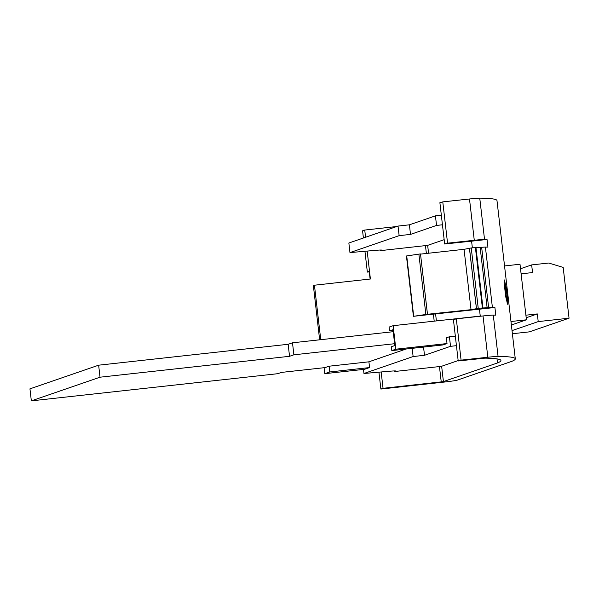 <?xml version="1.0" encoding="UTF-8"?>
<svg xmlns="http://www.w3.org/2000/svg" width="599" height="599" viewBox="0 0 599 599"><rect width="100%" height="100%" fill="white"/><g stroke="black" fill="none" stroke-linecap="round" stroke-linejoin="round"><path stroke-width="0.9" d="M521.108 273.833L532.541 272.567L531.657 264.908L548.714 263.028L563.172 267.424L563.637 271.392L569.05 318.196L538.216 321.596L537.325 313.928L526.192 317.769M537.325 313.928L525.892 315.194M538.216 321.596L512.025 330.618M569.05 318.196L529.396 331.853L512.385 333.733M531.657 264.908L520.524 268.741M507.578 303.423C506.709 303.798 504.583 285.446 505.601 286.374L505.601 286.374C506.305 286.023 508.424 304.359 507.578 303.423L507.248 303.468M504.059 282.211L505.691 296.647L507.72 304.352L506.222 287.662L504.373 279.943L504.059 282.211M319.641 339.805L313.337 285.334L370.407 279.007L367.172 251.078M378.927 372.166L380.882 389.058L442.856 382.222A12.542 0.434 173.4 0 0 457.052 380.215L511.733 361.377A493.861 17.027 173.4 0 0 515.29 358.838L496.983 200.583A493.861 17.027 173.4 0 0 479.754 198.142L484.531 239.428A493.861 17.027 -6.6 0 1 487.039 239.473L487.93 247.132A493.861 17.027 173.4 0 0 485.415 247.088L492.4 307.444A13.507 0.464 173.4 0 0 488.634 307.661L479.14 308.2L471.031 309.676L426.668 314.363L413.707 316.279L479.297 309.189A479.387 16.532 -6.6 0 1 479.455 309.189L480.271 316.257M413.415 316.332L406.429 255.983L418.873 254.111L420.498 253.946L427.469 314.295M478.234 308.305L471.248 247.956L472.162 247.851L475.411 247.604L482.397 307.953M482.959 308.013L475.973 247.657L476.879 247.559L480.136 247.312L487.122 307.661M492.4 307.444A493.861 17.027 -6.6 0 1 494.909 307.489L495.8 315.149A493.861 17.027 173.4 0 0 493.284 315.104L498.061 356.398A13.507 0.464 173.4 0 0 487.811 357.244L461.088 360.141L456.311 318.848L453.428 319.679L458.205 360.965L461.088 360.141M515.29 358.838A493.861 17.027 173.4 0 0 498.061 356.398M444.668 243.995L447.558 243.172L474.273 240.274L469.496 198.988L442.781 201.885L439.891 202.709L444.668 243.995L471.428 241.172A479.387 16.532 -6.6 0 1 471.585 241.172L472.356 247.829M455.322 336.099L449.415 336.75L446.36 337.799L447.019 343.549L442.975 344.942L391.806 350.587L391.364 346.754L394.831 345.556L392.996 329.712L389.53 330.91L393.094 330.513M324.755 367.636L281.47 372.406L277.704 373.701L31.343 400.858L100.026 377.198L289.542 356.308L293.877 354.81L394.621 343.706M380.882 389.058L383.053 388.309L381.159 371.972M420.52 254.118L464.053 249.319L471.248 247.956M476.497 308.904L469.519 248.555M488.634 307.661L481.648 247.305A13.507 0.464 -6.6 0 1 485.415 247.088M447.558 243.172L442.781 201.885M484.531 239.428A13.507 0.464 173.4 0 0 474.273 240.274M469.496 198.988A13.507 0.464 -6.6 0 1 479.754 198.142M369.276 271.879L367.352 272.088L364.941 251.273M363.406 238.005L362.575 230.802L364.739 230.053L396.703 226.527M383.053 388.309L441.231 381.892L439.456 366.566L441.643 366.259L458.16 360.568M394.292 370.923L394.367 371.537L439.456 366.566M380.305 250.03L380.38 250.644L427.656 245.365L444.166 239.675M365.577 237.256L364.739 230.053M487.811 357.244L483.034 315.958L456.311 318.848M441.643 366.259L443.417 381.585L497.484 362.957A479.387 16.532 173.4 0 0 500.914 360.501A479.387 16.532 173.4 0 0 484.958 358.142L458.205 360.965M497.484 362.957L497.02 358.891M370.107 279.037L369.231 271.444L367.352 272.088M443.417 381.585L441.231 381.892M483.034 315.958A13.507 0.464 -6.6 0 1 493.284 315.104M363.488 369.411L363.96 373.484L388.437 371.335A19.295 0.666 -6.6 0 1 395.737 371.013A19.295 0.666 -6.6 0 1 395.52 371.14L394.367 371.537M412.172 348.341L413.123 356.547L363.96 373.484M406.092 349.007L368.902 361.818L369.568 367.569L364.581 369.291L324.778 373.679L324.089 367.711M423.545 347.083L424.496 355.297L413.123 356.547M449.415 336.75L450.523 346.327L424.496 355.297M456.431 345.675L450.523 346.327M441.336 215.198L435.428 215.85L409.394 224.82L398.028 226.07L348.858 243.014L349.966 252.591L374.45 250.434A19.295 0.666 -6.6 0 1 381.75 250.12A19.295 0.666 -6.6 0 1 381.533 250.247L380.38 250.644M398.028 226.07L399.136 235.654L349.966 252.591M409.394 224.82L410.502 234.404L399.136 235.654M435.428 215.85L436.536 225.434L410.502 234.404M442.444 224.782L436.536 225.434M471.585 241.172L487.039 239.473M475.426 247.694L475.973 247.657M480.143 247.402L481.648 247.305M479.455 309.189L494.909 307.489M31.343 400.858L29.95 388.848L98.64 365.188L100.026 377.198M98.64 365.188L288.149 344.29L289.542 356.308M288.149 344.29L292.492 342.8L293.877 354.81M292.492 342.8L393.229 331.696M325.055 367.606L329.106 366.206L368.902 361.818M329.106 366.206L329.772 371.957L369.568 367.569M329.772 371.957L324.778 373.679M389.53 330.91L389.088 327.076L393.131 325.684L395.857 349.187L447.019 343.549M395.857 349.187L391.806 350.587M393.131 325.684L480.256 316.077M504.545 265.949L519.999 264.241L526.431 319.806L511.374 324.995M526.431 319.806L510.969 321.513M425.859 314.46L418.873 254.111M469.466 248.563L476.452 308.919M314.438 285.176L320.75 339.685M434.2 321.154L433.391 314.161M426.376 253.474L425.47 245.672M427.656 245.365L428.562 253.235M435.585 313.921L436.394 320.914M406.721 255.923L413.707 316.279M471.031 309.676L464.053 249.319M505.578 286.374L504.298 286.517M427.484 314.295L420.498 253.946"/></g></svg>

